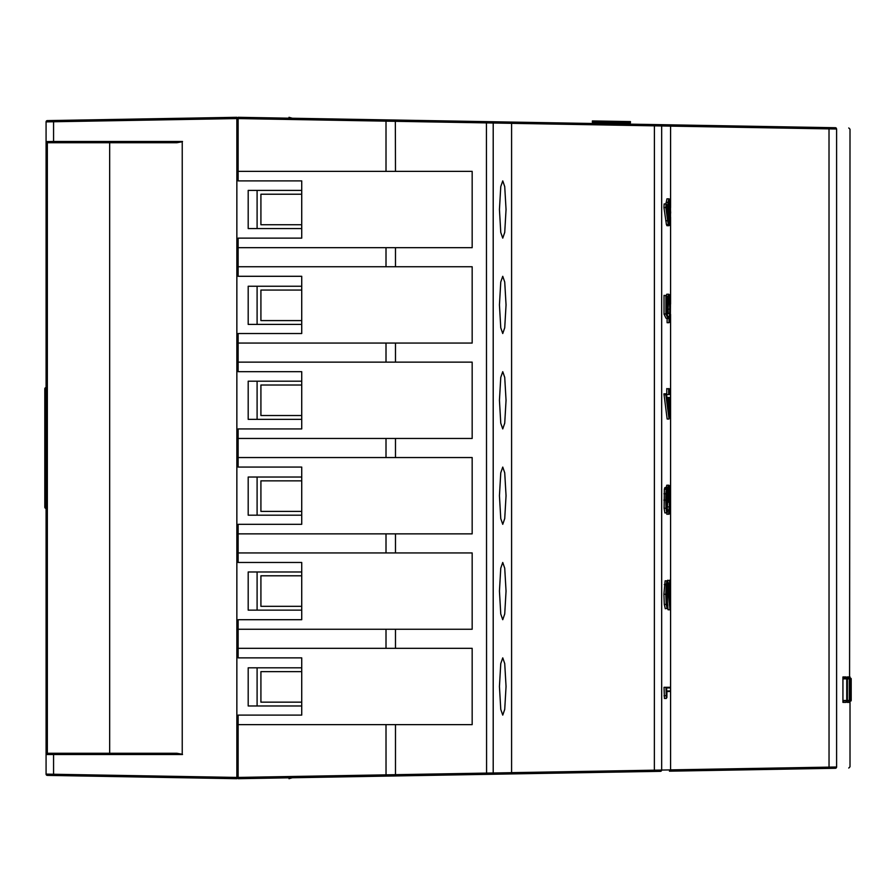 <?xml version="1.0" encoding="UTF-8"?>
<svg xmlns="http://www.w3.org/2000/svg" width="896" height="896" viewBox="0 0 896 896"><rect width="100%" height="100%" fill="white"/><g stroke="black" fill="none" stroke-linecap="round" stroke-linejoin="round"><path stroke-width="1.34" d="M395.483 724.64L386.008 724.64L386.03 776.115L238.134 778.702L238.134 777.426L395.483 774.682L395.483 724.64L472.17 724.64L472.17 648.323L395.483 648.323L395.483 629.25L472.17 629.25L472.17 552.933L395.483 552.933L395.483 533.859L472.17 533.859L472.17 457.542L395.483 457.542L395.483 438.458L472.17 438.458L472.17 362.141L395.483 362.141L395.483 343.067L472.17 343.067L472.17 266.75L238.134 266.75L238.134 238.134L301.728 238.134L301.728 180.891L238.134 180.891L238.134 117.298L386.03 119.885L386.008 121.15L395.483 121.318L511.594 123.323L510.485 122.058L654.36 124.566L654.394 125.832L670.589 126.123L669.446 124.824L829.035 127.613L829.013 128.89L836.606 129.002C854.47 129.304 854.47 129.304 836.606 129.002L835.363 127.725L829.035 127.613M395.483 266.75L395.483 247.677L472.17 247.677L472.17 171.36L395.483 171.36L395.338 120.042L386.03 119.885M395.338 120.042L486.438 121.632L486.573 773.091L493.203 773.002L493.203 122.998A1.277 1.266 -89 0 0 491.96 121.733L486.438 121.632M491.96 121.733L510.485 122.058M511.594 123.323L511.594 772.654L661.674 770.056L661.674 125.944A1.277 1.266 -89 0 0 660.419 124.667L654.36 124.566M660.419 124.667L669.446 124.824M386.03 776.115L660.419 771.333A1.277 1.266 89 0 0 661.674 770.056L670.589 769.899L670.589 314.395M836.573 767.312A1.277 1.266 -91 0 0 836.606 766.998L670.589 769.877L669.446 771.176L835.363 768.275L836.606 766.998C854.47 766.696 854.47 766.696 836.606 766.998L836.606 129.002A1.277 1.266 -89 0 0 836.595 128.856M395.483 171.36L238.134 171.36M511.594 772.654L510.485 773.942M502.746 657.866L500.763 663.589L499.442 686.482L500.763 709.386L502.746 715.109L504.728 709.386L506.05 686.482L504.728 663.589L502.746 657.866M502.746 562.475L500.763 568.198L499.442 591.091L500.763 613.984L502.746 619.707L504.728 613.984L506.05 591.091L504.728 568.198L502.746 562.475M502.746 467.074L500.763 472.808L499.442 495.701L500.763 518.594L502.746 524.317L504.728 518.594L506.05 495.701L504.728 472.808L502.746 467.074M502.746 371.683L500.763 377.406L499.442 400.299L500.763 423.192L502.746 428.926L504.728 423.192L506.05 400.299L504.728 377.406L502.746 371.683M502.746 276.293L500.763 282.016L499.442 304.909L500.763 327.802L502.746 333.525L504.728 327.802L506.05 304.909L504.728 282.016L502.746 276.293M502.746 180.891L500.763 186.614L499.442 209.518L500.763 232.411L502.746 238.134L504.728 232.411L506.05 209.518L504.728 186.614L502.746 180.891M670.589 303.957L670.589 217.224M670.589 207.614L670.589 126.123L829.013 128.89L829.035 768.387M669.995 687.299L670.566 687.938L669.995 687.299L664.026 687.299L664.429 698.443L666.333 698.443L666.904 697.312L666.904 690.973L670.566 690.973L670.566 687.938L666.624 687.938L666.904 697.413L666.904 691.029M669.995 691.611L670.566 690.973L668.091 691.611M666.322 295.344L666.893 295.982L664.026 295.344L664.026 314.182L666.053 318.226L669.704 318.741L669.01 322.706L669.704 321.955M666.893 298.088L667.722 298.088L668.674 294.235L666.77 294.235L666.21 295.344M667.106 318.226L667.106 322.706L669.01 322.706L669.01 318.226L669.39 316.523L670.062 317.027L669.659 318.853M663.936 207.525L665.829 207.525L666.053 203.941L666.702 204.826L666.053 203.941L664.149 203.941L663.936 207.525L666.434 224.605L666.949 225.691L668.853 225.691A0.638 0.638 -90 0 0 669.48 225.053L670.667 212.475L669.48 199.472L668.651 202.91L668.45 217.28L666.702 204.826L666.546 207.346L669.48 225.053M666.086 202.462L667.979 202.462L668.842 198.834L666.938 198.834L665.963 203.941M664.272 584.539L666.165 584.539L667.016 580.832L665.123 580.832L663.902 594.25L664.294 604.43L665.28 608.731L667.755 608.059L667.173 604.554L667.755 605.136M669.962 580.227L670.544 580.854L667.677 580.227L667.677 581.168M666.792 597.15L667.554 604.632M667.755 606.67L668.069 609.773L669.962 609.773L670.544 608.317L670.544 580.854L670.264 601.754L668.27 583.162L667.654 581.459L666.837 584.998L666.87 603.971L667.811 608.093M669.054 388.584L669.626 389.222L666.77 388.584L666.77 393.837L663.936 393.837L667.15 419.014L669.054 419.014L669.626 397.51L670.578 397.51L670.578 394.475L669.626 394.475L669.626 389.222L669.357 394.475L665.84 394.722L669.054 419.014M664.362 489.205L666.266 489.205L666.781 487.592L664.877 487.592L664.362 489.205L664.104 508.245L664.877 512.904L666.781 512.904L667.352 512.086L666.781 508.458M667.475 488.04L668.685 485.206L666.781 485.206L666.053 488.04M666.904 512.882L666.904 514.349L669.491 513.576L668.797 514.349L668.797 510.07L669.491 510.563L669.491 513.576M667.677 502.23L667.274 508.491M846.037 678.216L846.037 676.95L842.934 676.95L842.934 702.386L846.037 702.386L846.037 701.109M847.258 700.862L847.258 702.386L849.027 702.386L849.027 701.109M847.258 678.474L847.258 676.95L849.027 676.95L849.027 678.216M849.576 701.053L849.576 702.386L850.013 701.109M849.576 678.283L850.013 129.226L848.758 127.96M850.013 678.216L850.013 676.95M238.134 777.426L238.134 715.109L301.728 715.109L301.728 657.866L238.134 657.866L238.134 619.707L301.728 619.707L301.728 562.475L238.134 562.475L238.134 524.317L301.728 524.317L301.728 467.074L238.134 467.074L238.134 428.926L301.728 428.926L301.728 371.683L238.134 371.683L238.134 333.525L301.728 333.525L301.728 276.293L238.134 276.293L238.134 266.75M238.134 724.64L386.008 724.64M238.134 247.677L395.483 247.677M238.134 343.067L395.483 343.067M395.483 362.141L238.134 362.141M238.134 438.458L395.483 438.458M395.483 457.542L238.134 457.542M238.134 533.859L395.483 533.859M395.483 552.933L238.134 552.933M238.134 629.25L395.483 629.25M395.483 648.323L238.134 648.323M664.026 695.834L666.624 695.486M664.026 314.182L666.624 313.656L668.483 317.386L667.946 318.226L668.483 317.386M663.936 394.722L665.84 394.722L665.84 393.837L666.523 394.419M666.77 393.837L665.84 393.837M670.006 393.837L670.578 394.475L669.637 393.837M669.637 398.149L670.578 397.51L670.006 398.149M667.352 510.07L668.797 510.07L669.368 506.845L670.051 507.27L669.446 510.686M666.725 502.23L668.405 501.592L667.834 502.23M842.934 676.95L846.037 676.95M842.934 702.386L846.037 702.386M847.258 676.95L849.027 676.95M847.258 702.386L849.027 702.386M666.333 691.611L666.904 690.973L666.333 691.611M666.333 698.443L665.93 687.299L666.624 687.938M667.946 318.226L665.93 314.182L665.93 295.344L666.624 295.982L666.624 313.656M666.893 307.888L668.147 313.824L666.322 310.789L666.893 311.315L666.624 295.982M669.973 296.554L668.674 294.235A0.638 0.638 90 0 1 669.301 294.862L668.394 298.547L667.722 298.088L667.352 307.888L668.035 307.888L668.147 313.824M665.773 220.741L667.666 220.741L665.829 207.525L666.546 207.346M664.294 604.43L666.187 604.43L667.173 608.731L667.755 608.059M669.57 594.843L669.57 580.227L670.264 580.854M670.544 580.798L670.544 608.451L668.965 592.693L668.293 593.163L669.962 609.773M669.637 397.566L669.637 417.894L666.546 394.475M669.357 389.222L668.674 388.584L668.674 393.837L669.357 394.475M669.054 393.837L669.626 394.475L669.054 393.837M669.054 398.149L669.626 397.51L669.054 398.149M664.104 508.245L665.997 508.245L666.781 512.904L667.352 512.086M668.237 494.29L667.408 488.23L666.557 494.066L667.419 512.277M667.834 489.328L667.957 488.04L668.629 488.533L668.248 494.603M668.416 499.968L670.286 499.968L670.051 507.27M666.747 496.787L667.352 496.787L667.453 502.23L668.405 501.592M668.674 411.074L669.357 412.306L669.357 397.51L667.408 397.51L669.357 412.306L667.419 397.611M667.408 397.51L666.96 398.149L667.408 397.51M669.357 397.51L667.498 398.149M301.728 667.822L248.192 667.822L248.192 705.981L301.728 705.981M257.096 667.822L257.096 705.981M301.728 571.984L248.192 571.984L248.192 610.142L301.728 610.142M257.096 571.984L257.096 610.142M301.728 575.792L260.915 575.792L260.915 606.323L301.728 606.323M301.728 671.642L260.915 671.642L260.915 702.162L301.728 702.162M236.858 543.39L238.134 543.39L236.858 543.39M236.858 734.182L238.134 734.182M301.728 477.03L248.192 477.03L248.192 515.189L301.728 515.189M257.096 477.03L257.096 515.189M301.728 381.192L248.192 381.192L248.192 419.35L301.728 419.35M257.096 381.192L257.096 419.35M301.728 385.011L260.915 385.011L260.915 415.531L301.728 415.531M301.728 480.85L260.915 480.85L260.915 511.381L301.728 511.381M236.858 352.61L238.134 352.61L236.858 352.61M236.858 130.021L238.134 130.021M236.858 117.298L47.32 120.613L236.858 117.298L236.858 118.574L46.077 121.878L47.32 120.613A1.277 1.277 0 0 0 46.077 121.878L46.077 141.467A1.277 1.277 0 0 0 47.342 142.733L47.208 142.733M236.858 778.702L47.32 775.387L236.858 778.702L236.858 118.574M236.858 142.733L238.134 142.733M236.858 777.426L46.077 774.122L46.077 141.467A1.277 1.277 0 0 0 47.342 142.733L109.67 142.733L109.67 753.267L47.342 753.267L176.893 753.267L182.235 754.253L182.235 141.747L176.893 142.733L47.342 142.733L47.342 753.267A1.277 1.277 0 0 0 46.077 754.533L47.342 753.267M236.858 765.979L238.134 765.979M236.858 753.267L238.134 753.267M289.005 777.818L289.005 778.702L292.309 777.75M182.235 141.747L182.235 754.253M46.077 141.602L53.57 141.467L53.57 120.501M47.32 775.387L46.077 774.122A1.277 1.277 0 0 0 47.32 775.387L46.077 774.122A1.277 1.277 0 0 0 47.32 775.387L46.077 774.122L47.32 775.387M47.32 120.613L46.077 121.878L47.32 120.613M289.005 118.182L289.005 117.298L292.309 118.25M46.077 387.587A1.277 1.277 0 0 0 44.811 388.707L44.811 507.293A1.277 1.277 0 0 0 46.077 508.413M44.811 388.707L44.811 403.48L46.077 403.48M46.077 492.52L44.811 492.52L44.811 507.293M301.728 286.25L248.192 286.25L248.192 324.408L301.728 324.408M257.096 286.25L257.096 324.408M301.728 190.4L248.192 190.4L248.192 228.558L301.728 228.558M257.096 190.4L257.096 228.558M301.728 194.219L260.915 194.219L260.915 224.739L301.728 224.739M301.728 290.058L260.915 290.058L260.915 320.589L301.728 320.589M236.858 161.818L238.134 161.818M842.934 678.216L846.754 678.216A0.638 0.638 0 0 1 847.381 678.854L847.381 700.482L846.754 701.109A0.638 0.638 0 0 0 847.381 700.482L849.296 700.482L849.296 701.109A0.638 0.638 0 0 0 849.923 700.482L849.296 700.482L849.296 678.854L849.923 678.854L849.923 700.482L850.562 701.109A0.638 0.638 0 0 0 851.2 700.482L851.2 678.854L851.2 700.482L850.562 700.482L850.562 678.854L851.2 678.854A0.638 0.638 0 0 0 850.562 678.216L849.923 678.854A0.638 0.638 0 0 0 849.296 678.216L849.296 678.854L846.754 678.854L846.754 700.482L842.934 700.482M842.934 701.109L847.381 700.482L846.754 701.109M847.258 678.216L849.296 678.216M847.258 701.109L849.923 700.482L849.296 701.109M849.576 678.216L850.562 678.216L849.576 678.216M849.576 701.109L851.2 700.482L850.562 701.109M628.958 122.853L630.414 122.875L630.437 121.598L592.379 120.938L592.357 122.214L628.958 122.853L628.981 121.576M238.134 118.574L386.008 121.15L386.008 171.36M395.338 775.958L395.483 774.682L486.573 773.091L486.438 774.368M491.96 774.267A1.277 1.266 89 0 0 493.203 773.002L511.594 772.677M654.36 771.434L654.394 125.832L511.594 123.346M386.008 266.75L386.008 247.677M386.008 362.141L386.008 343.067M386.008 457.542L386.008 438.458M386.008 552.933L386.008 533.859M386.008 648.323L386.008 629.25M668.461 316.523L669.39 316.523L669.626 313.331L670.309 313.611L670.062 317.027M668.36 313.331L669.626 313.331L669.715 309.142L670.41 309.142L670.309 313.611M668.304 309.142L669.715 309.142L669.413 301.784L670.085 301.325L670.41 309.142M668.517 301.784L669.413 301.784L669.01 298.547L668.573 301.101L669.29 298.077L670.085 301.325M668.651 202.91L667.979 202.462L667.632 211.4M666.434 224.605L668.326 224.605L668.853 225.691L670.085 223.384M668.338 220.214L667.666 220.741L668.326 224.605A0.638 0.594 -14.2 0 0 668.987 224.011M663.902 594.25L665.806 594.25L666.187 604.43L666.87 603.971M666.837 584.998L666.165 584.539L665.806 594.25L666.501 594.25M666.77 593.163L668.293 593.163L667.542 586.589L668.203 586.04L668.965 592.704M667.106 586.589L667.654 584.427L668.203 586.04M663.835 500.125L665.728 500.125L665.997 508.245L666.68 507.842M663.981 493.774L665.874 493.774L665.728 500.125L666.422 500.125M666.926 489.754L666.266 489.205L665.874 493.774L666.557 494.066M667.475 506.845L669.368 506.845L669.334 492.352L670.006 491.904L670.286 499.968M668.662 492.352L669.334 492.352L668.707 489.474L668.864 490.47L669.346 488.846L670.006 491.904M666.982 493.214L667.352 496.787L668.046 496.53L668.147 502.23M666.848 505.288L666.781 492.106L667.106 493.214L667.778 492.688L668.046 496.53M668.394 298.547L668.035 307.888M670.499 301.862L670.376 317.979L670.499 301.862L669.301 294.862M670.499 301.896L670.006 296.766M669.637 322.067L670.376 317.934M668.942 298.637A0.638 0.638 -90 0 0 669.29 298.077M668.528 318.472L668.494 317.475M667.632 211.277L668.326 211.277M670.04 200.928L668.842 198.834A0.638 0.638 90 0 1 669.48 199.472M670.51 205.856L670.074 201.141M670.51 205.822L670.51 218.814M670.51 218.882L670.04 223.597M667.027 601.742L667.027 587.362M667.811 605.192L667.038 601.866M668.237 582.949L667.016 580.832A0.638 0.638 90 0 1 667.654 581.459M670.253 601.563L668.27 583.162M668.483 589.501L669.077 589.96M667.016 587.474L667.587 604.699M667.386 509.051L666.859 505.378M668.248 494.446C667.766 488.656 667.274 486.371 666.781 487.592A0.638 0.638 90 0 1 667.408 488.23M669.906 487.502L668.685 485.206A0.638 0.638 90 0 1 669.312 485.845L668.629 488.533M669.424 513.722L670.566 500.046L669.312 485.845M670.398 492.789L669.939 487.704M668.405 502.197L668.539 494.491M667.162 491.971A0.638 0.638 -90 0 0 667.408 491.467L667.778 492.688M666.904 493.942L667.408 491.467M668.83 219.229L669.48 222.085L670.118 219.218L670.118 205.352L669.48 202.474L668.83 205.352L668.819 219.117M670.118 219.218L669.446 218.77L668.842 221.458L668.819 205.464M668.83 205.352L669.234 202.922L669.446 205.8L670.118 205.352M670.387 212.285L669.693 212.285L669.446 205.8L668.797 205.8M668.797 218.77L669.446 218.77L669.693 212.285M668.674 407.008L668.674 398.149M835.363 127.725A1.277 1.266 -89 0 1 836.248 128.106M836.293 767.85A1.277 1.266 -91 0 1 835.363 768.275M182.515 141.467L53.57 141.467L53.592 142.733M182.515 754.533L53.57 754.533L53.592 753.267M53.57 775.499L53.57 754.533L46.077 754.533M842.934 678.854L846.754 678.854L846.754 678.216M624.904 122.774L624.926 121.509M619.338 122.685L619.36 121.408M614.645 122.595L614.667 121.33M608.742 122.494L608.765 121.229M848.758 768.04L850.013 766.774L850.013 702.386M670.566 691.029L670.566 687.882M666.893 311.27L666.893 295.915M668.035 313.454L666.893 311.17M670.376 317.979L669.581 322.336M668.427 217.011L666.691 204.68M667.755 608.126L667.755 605.08M669.637 394.419L669.637 389.166M670.578 397.566L670.578 394.419M666.904 493.998L667.341 508.782M667.352 512.165L667.352 508.85M670.41 492.766L670.275 509.062L669.413 513.912M668.539 494.525L668.405 501.659"/></g></svg>
